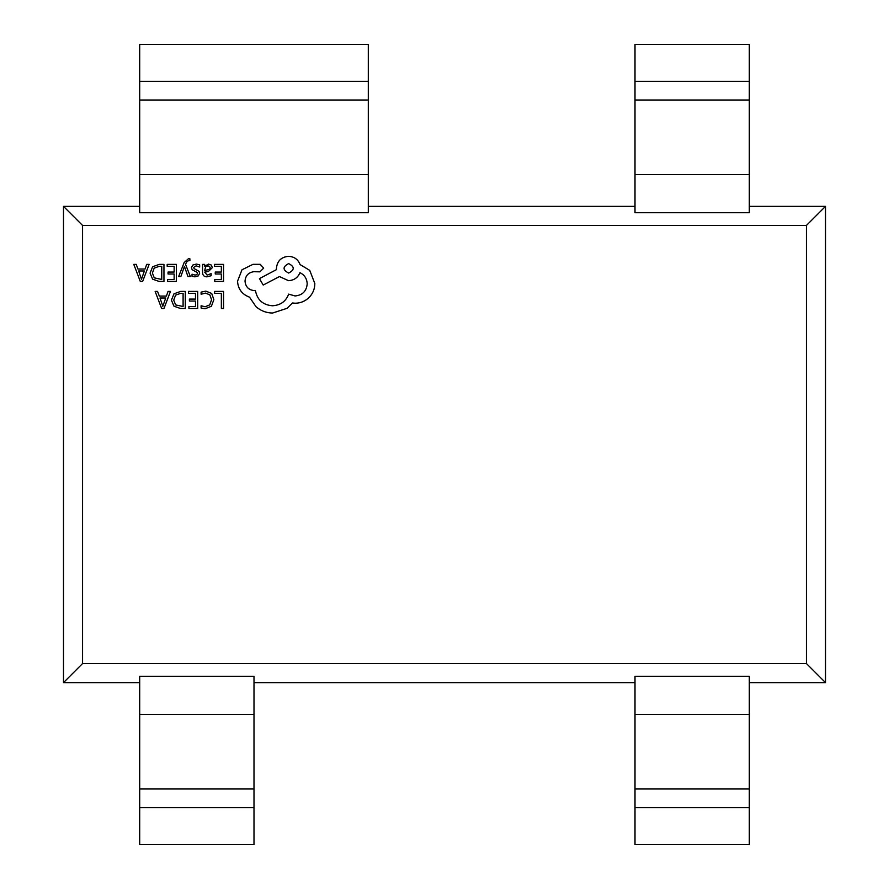 <?xml version="1.0" encoding="UTF-8"?>
<svg xmlns="http://www.w3.org/2000/svg" width="889" height="889" viewBox="0 0 889 889"><rect width="100%" height="100%" fill="white"/><g stroke="black" fill="none" stroke-linecap="round" stroke-linejoin="round"><path stroke-width="1.33" d="M635.002 206.37L368.302 206.37M368.302 81.344L368.302 212.727L139.695 212.727L139.695 44.45L368.302 44.45L368.302 81.344L139.695 81.344M139.695 206.37L63.497 206.37L82.555 225.428L82.555 663.572L806.445 663.572L806.445 225.428L82.555 225.428M749.305 682.63L825.503 682.63L825.503 206.37L806.445 225.428M825.503 206.37L749.305 206.37M749.305 81.344L749.305 212.727L635.002 212.727L635.002 44.45L749.305 44.45L749.305 81.344L635.002 81.344M253.998 807.657L253.998 788.988L139.695 788.988L253.998 788.988L253.998 676.273L139.695 676.273L139.695 844.55L253.998 844.55L253.998 807.657L139.695 807.657M253.998 682.63L635.002 682.63M749.305 807.657L749.305 788.988L635.002 788.988L749.305 788.988L749.305 676.273L635.002 676.273L635.002 844.55L749.305 844.55L749.305 807.657L635.002 807.657M825.503 682.63L806.445 663.572M63.497 206.37L63.497 682.63L82.555 663.572M63.497 682.63L139.695 682.63M749.305 100.013L635.002 100.013L749.305 100.013M368.302 100.013L139.695 100.013L368.302 100.013M214.56 291.414L214.56 293.359L221.35 293.359L221.35 308.472L223.55 308.472L223.55 291.414L214.56 291.414M205.826 291.136L201.103 292.125L201.103 294.237L205.503 293.092L209.882 294.892L211.56 299.749L209.76 304.871L205.115 306.772L201.103 305.76L201.103 308.061L205.137 308.75L211.404 306.249L213.86 299.615L211.682 293.459L205.826 291.136M188.524 291.414L188.524 293.359L195.491 293.359L195.491 299.093L189.39 299.093L189.39 301.049L195.491 301.049L195.491 306.505L188.913 306.505L188.913 308.472L197.691 308.472L197.691 291.414L188.524 291.414M185.301 291.414L180.611 291.414L173.988 293.803L171.421 300.16L173.988 306.205L180.434 308.472L185.301 308.472L185.301 291.414M183.101 306.505L183.101 293.359L180.623 293.359L175.555 295.137L173.733 300.104L175.6 304.905L183.101 306.505M155.142 291.414L161.631 308.472L163.987 308.472L170.477 291.414L168.043 291.414L166.41 296.081L159.309 296.081L157.564 291.414L155.142 291.414M165.71 298.004L159.987 298.004L162.831 306.283L165.71 298.004M214.382 264.377L214.382 266.322L221.35 266.322L221.35 272.056L215.26 272.056L215.26 274.001L221.35 274.001L221.35 279.457L214.771 279.457L214.771 281.424L223.55 281.424L223.55 264.377L214.382 264.377M206.959 276.835L211.149 275.701L211.149 273.623L207.159 275.101L204.692 272.112L208.304 271.612L212.338 267.633L211.293 265.044L208.482 264.089L204.692 266.255L204.692 264.377L202.559 264.377L202.559 272.212C202.559 275.29 204.025 276.835 206.959 276.835M209.604 269.356L210.171 267.811L209.56 266.389L207.926 265.844L205.603 266.833L204.692 270.489L209.604 269.356M196.147 265.833L199.658 267.011L199.658 264.8L196.358 264.089L192.813 265.055L191.446 267.689L192.157 269.7L196.98 272.323L197.447 273.456L196.802 274.645L195.113 275.101L192.024 274.212L192.024 276.29L194.913 276.835L198.28 275.868L199.647 273.267L199.047 271.334L194.18 268.634L193.635 267.478L196.147 265.833M178.645 276.546L180.856 276.546L184.445 266.4L187.946 276.546L190.335 276.546L185.557 264.4L186.49 262.188L188.679 260.477L189.89 260.71L189.89 258.81L188.512 258.643L184.167 262.533L178.645 276.546M167.176 264.377L167.176 266.322L174.144 266.322L174.144 272.056L168.043 272.056L168.043 274.001L174.144 274.001L174.144 279.457L167.565 279.457L167.565 281.424L176.344 281.424L176.344 264.377L167.176 264.377M163.954 264.377L159.264 264.377L152.641 266.767L150.074 273.112L152.641 279.168L159.087 281.424L163.954 281.424L163.954 264.377M161.754 279.457L161.754 266.322L159.275 266.322L154.208 268.1L152.386 273.056L154.253 277.857L161.754 279.457M133.795 264.377L140.284 281.424L142.64 281.424L149.13 264.377L146.696 264.377L145.063 269.034L137.962 269.034L136.217 264.377L133.795 264.377M144.362 270.967L138.64 270.967L141.484 279.246L144.362 270.967M237.519 281.291C238.119 289.125 242.119 294.415 249.509 297.159L256.054 306.738C260.821 310.839 266.322 312.939 272.545 313.039L287.08 308.316L292.414 302.982L295.204 303.227C300.582 303.16 305.227 301.227 309.139 297.404C312.861 293.592 314.762 288.981 314.839 283.591L309.75 270.378L300.049 264.555C298.093 259.388 294.259 256.643 288.536 256.321C281.168 257.021 277.124 261.066 276.423 268.434L276.423 269.645L259.455 278.624L263.211 285.047L279.446 276.557L288.536 280.68C294.092 280.313 297.893 277.646 299.937 272.679C304.483 274.879 306.905 278.601 307.205 283.835C306.494 291.203 302.46 295.248 295.081 295.948L288.658 294.137C285.914 301.404 280.502 305.283 272.423 305.772C262.888 304.96 257.232 299.915 255.454 290.614L254.476 290.614C248.72 290.07 245.575 286.925 245.031 281.168C245.453 275.712 248.364 272.556 253.754 271.712L259.932 271.834L263.689 268.078L260.177 264.322L253.032 264.322L241.997 269.767L237.519 281.291M288.658 263.589C282.558 266.767 282.558 269.923 288.658 273.045C294.737 269.889 294.737 266.744 288.658 263.589M749.305 714.378L635.002 714.378M253.998 714.378L139.695 714.378M749.305 174.622L635.002 174.622M368.302 174.622L139.695 174.622"/></g></svg>
